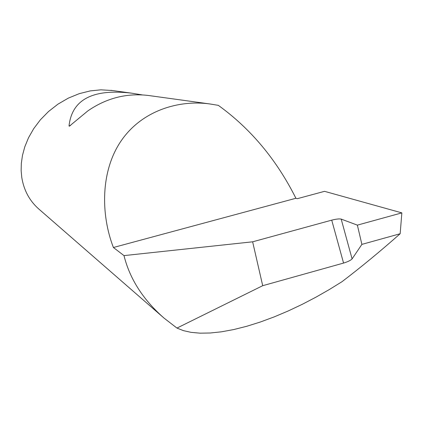 <?xml version="1.0" encoding="UTF-8"?>
<svg xmlns="http://www.w3.org/2000/svg" width="423" height="423" viewBox="0 0 423 423"><rect width="100%" height="100%" fill="white"/><g stroke="black" fill="none" stroke-linecap="round" stroke-linejoin="round"><path stroke-width="0.63" d="M352.121 258.86L361.892 244.378L357.372 225.131L341.187 219.098L352.095 258.897C350.678 260.372 347.833 261.763 343.566 263.069L331.722 220.15L252.637 241.808L123.997 255.608C129.776 278.91 143.127 299.748 164.066 318.122L176.962 328.074L183.397 330.627L191.101 332.356L200.063 333.171L210.226 333.001L221.488 331.806L233.713 329.559L246.72 326.286L260.309 322.03L274.252 316.869L288.338 310.91L302.339 304.28L316.055 297.115L329.311 289.549L341.958 281.723C360.93 267.273 380.33 251.278 400.163 233.739L401.85 212.88L324.536 191.333L297.232 198.704L295.91 198.271C276.605 159.725 250.744 128.751 218.326 105.348L209.882 103.963C179.172 99.632 142.213 110.361 121.375 140.526C100.505 170.665 100.611 214.387 113.401 247.503L295.91 198.271M331.722 220.15C336.068 219.056 339.209 218.702 341.144 219.082L341.187 219.098M148.774 95.535L147.738 95.392C126.276 93.023 106.326 98.178 87.894 110.863L69.298 126.239L69.034 125.917C71.952 99.553 92.748 88.624 131.41 93.139L142.186 94.889M112.492 90.533L100.917 89.829L90.242 90.903L79.238 93.663L68.336 98.12L57.972 104.143L48.555 111.482L40.391 119.788L33.692 128.682L28.51 137.776L24.82 146.749L22.482 155.341L21.324 163.373L21.15 170.739L21.763 177.396C23.889 190.445 29.684 201.084 39.138 209.311L162.659 316.901M123.997 255.608L113.401 247.503M252.637 241.808L262.709 285.694L343.566 263.069M176.962 328.074L262.709 285.694M401.85 212.88L357.372 225.131M361.892 244.378L400.163 233.739M70.477 125.552L69.034 125.917M110.916 90.316L131.41 93.139M147.738 95.392L209.882 103.963"/></g></svg>
